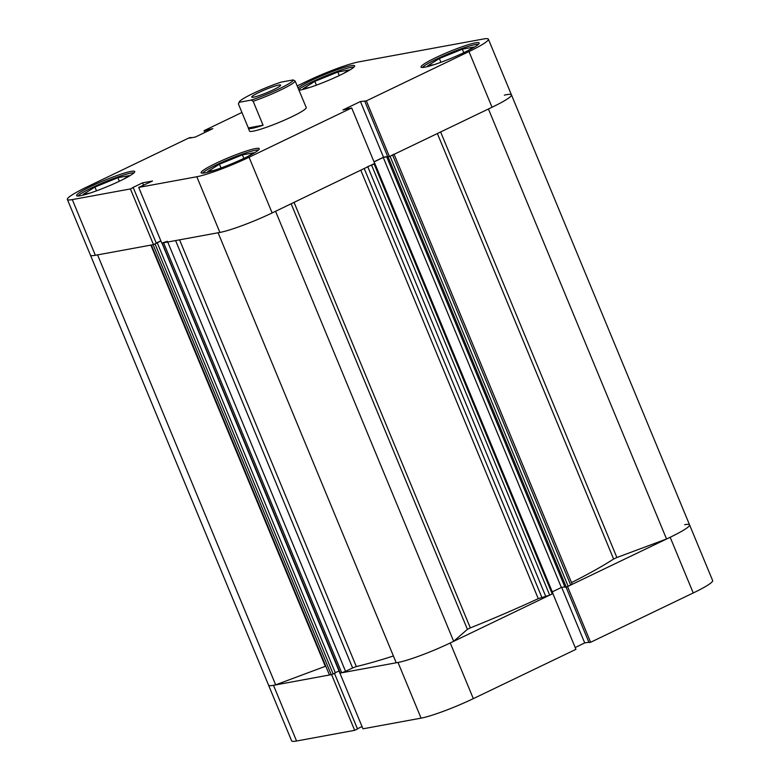<?xml version="1.0" encoding="UTF-8"?>
<svg xmlns="http://www.w3.org/2000/svg" width="780" height="780" viewBox="0 0 780 780"><rect width="100%" height="100%" fill="white"/><g stroke="black" fill="none" stroke-linecap="round" stroke-linejoin="round"><path stroke-width="1.17" d="M440.622 131.966L616.883 557.515L613.616 559.036L437.365 133.536M294.07 202.4L470.32 627.9L467.415 629.343L291.154 203.804M138.713 187.415L196.823 176.748A41.447 4.514 -22.5 0 0 249.064 157.248L272.132 212.94A41.447 4.514 157.5 0 1 219.892 232.44L161.782 243.107L138.713 187.415L152.5 181.028L142.565 182.851L132.434 187.726L133.243 187.57L156.312 243.262L153.475 244.627L95.365 255.294A41.447 4.514 157.5 0 1 90.431 255.128A41.447 4.514 -22.5 0 0 97.549 254.836M191.159 137.816L189.384 137.719L86.765 187.034A41.447 4.514 -22.5 0 0 67.363 199.436L268.544 685.142A41.447 4.514 -22.5 0 0 275.662 684.85L325.319 666.325L150.842 245.115M97.568 254.885L275.662 684.85M179.576 239.84L356.323 666.549A164.268 17.891 -22.5 0 0 393.403 655.98M571.506 582.601A164.268 17.891 -22.5 0 0 613.616 559.036M470.32 627.9A164.268 17.891 -22.5 0 0 538.258 598.65L360.838 170.313M151.31 244.949L329.433 674.963L151.349 245.018M153.641 244.549L155.054 243.974L333.167 673.988L331.237 674.71L153.114 244.696L151.681 244.959M155.054 243.974L160.885 240.932M161.957 243.028L167.447 241.332M218.078 232.713A41.447 4.514 -22.5 0 0 275.545 211.273M367.721 166.589L371.592 165.145L549.705 595.159L538.258 598.65M552.776 593.483L552.24 593.941L374.117 163.927L371.592 165.145M272.132 212.94L374.683 163.459M374.029 161.889L383.253 157.463L387.728 156.643M387.787 156.78L389.327 156.595M394.105 154.323L572.149 584.152L568.181 586.287L390.058 156.273L394.027 154.138M488.416 108.966A41.447 4.514 -22.5 0 0 511.456 94.858A41.447 4.514 -22.5 0 0 504.338 95.15M616.883 557.515L666.539 538.98A41.447 4.514 -22.5 0 0 689.569 524.872A41.447 4.514 -22.5 0 0 684.635 524.706M568.181 586.287L566.241 587.008L388.128 156.995M386.86 157.219L564.983 587.242L566.241 587.008M552.279 591.844L561.366 587.476L564.817 586.843M552.24 593.941L549.705 595.159M218.098 232.772L396.201 662.737A41.447 4.514 -22.5 0 0 453.668 641.287L467.415 629.343M356.323 666.549L352.628 667.953L175.597 240.572M167.729 242.014L345.56 671.346L352.628 667.953M345.56 671.346L341.689 672.789L163.576 242.775M162.143 243.038L340.255 673.052L341.689 672.789M335.312 672.721L339.173 670.868M333.167 673.988L335.39 672.916L157.277 242.902M331.237 674.71L329.803 674.973M488.436 108.995L666.539 538.98M275.564 211.292L453.668 641.287M383.253 157.463L561.366 587.476M552.874 593.639L575.942 649.331L473.323 698.646A41.447 4.514 157.5 0 1 421.073 718.146L362.973 728.812L339.904 673.12L398.005 662.454A41.447 4.514 -22.5 0 0 450.255 642.964L552.776 593.658M331.588 674.642L354.656 730.333L296.556 741A41.447 4.514 157.5 0 1 291.613 740.834L268.544 685.142A41.447 4.514 -22.5 0 0 273.488 685.308L331.763 674.563M567.45 586.609L670.166 537.274A41.447 4.514 -22.5 0 0 689.569 524.872L511.456 94.858A41.447 4.514 157.5 0 1 492.043 107.26L468.975 51.568L366.356 100.883L389.425 156.575L492.043 107.26M161.967 243.067L339.904 673.12M357.415 728.774L362.037 726.55M354.656 730.333L357.503 728.968L334.464 673.364M689.569 524.872L712.637 580.564A41.447 4.514 157.5 0 1 693.235 592.966L590.616 642.281L567.548 586.589M566.007 587.048L589.007 642.574L590.616 642.281M575.182 647.517L584.707 642.934L588.841 642.184M561.707 587.418L584.707 642.934M202.605 173.17A30.703 3.344 157.5 0 1 216.772 164.697A30.703 3.344 157.5 0 1 258.482 150.023M78.078 196.024A30.703 3.344 157.5 0 1 92.245 187.551A30.703 3.344 157.5 0 1 133.955 172.877M298.681 89.593A30.703 3.344 157.5 0 1 312.156 81.861A30.703 3.344 157.5 0 1 353.876 67.187M422.516 67.48A30.703 3.344 157.5 0 1 436.683 59.007A30.703 3.344 157.5 0 1 478.394 44.333M91.319 186.205A31.473 3.432 -22.5 0 0 76.577 195.614A31.473 3.432 -22.5 0 0 119.993 180.941A31.473 3.432 -22.5 0 0 134.735 171.532A31.473 3.432 -22.5 0 0 91.319 186.205M215.836 163.351A31.473 3.432 -22.5 0 0 201.103 172.76A31.473 3.432 -22.5 0 0 244.52 158.086A31.473 3.432 -22.5 0 0 259.252 148.678A31.473 3.432 -22.5 0 0 215.836 163.351M435.747 57.661A31.473 3.432 -22.5 0 0 421.015 67.07A31.473 3.432 -22.5 0 0 464.431 52.397A31.473 3.432 -22.5 0 0 479.164 42.988A31.473 3.432 -22.5 0 0 435.747 57.661M298.954 90.256A31.473 3.432 -22.5 0 0 339.904 75.251A31.473 3.432 -22.5 0 0 354.647 65.842A31.473 3.432 -22.5 0 0 311.23 80.516A31.473 3.432 -22.5 0 0 297.999 87.955M295.152 81.071L306.238 107.552A30.703 3.344 157.5 0 1 291.866 116.737A30.703 3.344 157.5 0 1 249.502 131.05L248.342 128.232A30.703 3.344 -22.5 0 0 263.075 125.219L253.149 101.254L251.131 100.103A29.172 3.178 -22.5 0 0 279.484 88.666A29.172 3.178 -22.5 0 0 293.134 79.921L295.152 81.071A30.703 3.344 157.5 0 1 280.771 89.944A30.703 3.344 157.5 0 1 253.149 101.254M190.993 137.426L189.559 138.118L195.293 137.066L212.843 128.632L204.058 130.669L204.818 132.483M67.363 199.436A41.447 4.514 -22.5 0 0 72.296 199.602L130.406 188.935L153.475 244.627M133.243 187.57L130.406 188.935M366.356 100.883L360.448 101.537L342.907 109.97L351.683 107.933L249.064 157.248M468.975 51.568A41.447 4.514 -22.5 0 0 488.387 39.166A41.447 4.514 -22.5 0 0 483.444 39L358.927 61.854A41.447 4.514 -22.5 0 0 306.677 81.354L297.16 85.927M241.927 112.466L204.058 130.669M389.425 156.575L387.816 156.868L364.748 101.176M387.66 156.468L383.516 157.228L374 161.811M160.846 240.845L156.234 243.067M374.751 163.624L351.683 107.933M143.588 185.318L142.565 182.851M383.516 157.228L360.448 101.537M207.695 131.108L207.1 129.685M206.261 131.791L205.666 130.367M434.372 64.574L427.723 65.793L439.364 58.52L462.316 49.169L473.626 47.092L467.727 50.778M462.316 49.169L463.788 52.709M439.364 58.52L440.934 62.293M309.855 87.418L303.206 88.647L314.847 81.373L337.798 72.023L349.099 69.947L343.21 73.632M337.798 72.023L339.261 75.562M314.847 81.373L316.407 85.147M89.944 193.108L83.284 194.327L94.926 187.054L117.877 177.703L129.188 175.627L123.298 179.312M117.877 177.703L119.35 181.252M94.926 187.054L96.496 190.837M214.461 170.255L207.811 171.483L219.453 164.2L242.405 154.849L253.715 152.782L247.816 156.458M242.405 154.849L243.867 158.399M219.453 164.2L221.013 167.983M293.134 79.921L281.258 82.095A29.172 3.178 -22.5 0 0 252.905 93.541A29.172 3.178 -22.5 0 0 239.275 101.878A29.172 3.178 -22.5 0 0 239.255 102.287L238.407 103.964A30.703 3.344 157.5 0 1 238.436 103.857L239.275 101.878M259.058 92.41A15.658 1.706 -22.5 0 0 251.726 97.1A15.658 1.706 -22.5 0 0 273.331 89.797A15.658 1.706 -22.5 0 0 280.663 85.108A15.658 1.706 -22.5 0 0 259.058 92.41M251.131 100.103L239.255 102.287M263.075 125.219L248.332 127.93A30.703 3.344 -22.5 0 0 248.342 128.232M248.332 127.93L238.407 103.964M364.27 168.665L541.837 597.343M545.834 596.602L367.858 166.939M570.707 585.068L392.594 155.054M450.255 642.964L473.323 698.646M273.488 685.308L296.556 741M693.235 592.966L670.166 537.274M421.073 718.146L398.005 662.454M219.892 232.44L196.823 176.748M72.296 199.602L95.365 255.294M374.839 163.469L552.962 593.483M511.456 94.858L488.387 39.166"/></g></svg>
